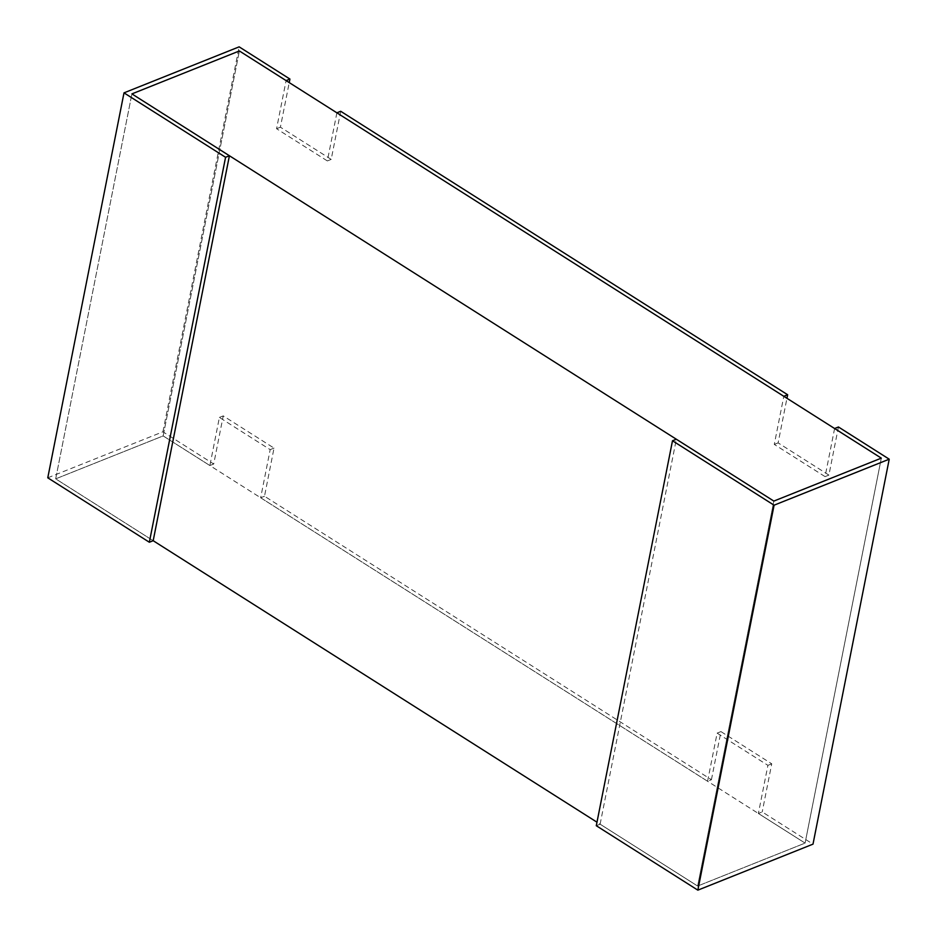 <?xml version="1.0" encoding="UTF-8"?>
<svg xmlns="http://www.w3.org/2000/svg" width="937" height="937" viewBox="0 0 937 937"><rect width="100%" height="100%" fill="white"/><g stroke="black" fill="none" stroke-linecap="round" stroke-linejoin="round"><path stroke-width="0.7" stroke-dasharray="4.68 3.51" d="M47.775 477.811L162.921 431.805L213.718 464.014L223.24 415.899L274.026 448.109L264.503 496.235L711.429 779.713L707.587 781.247L260.662 497.77L270.184 449.643L219.399 417.433L209.876 465.548L163.155 435.916L55.681 478.854L153.188 540.708L55.681 478.854L163.155 435.916L805.094 843.101L697.632 886.039L773.845 501.084L697.632 886.039L596.974 822.194M596.283 825.72L600.113 824.185L697.632 886.039L805.094 843.101L881.319 458.146L805.094 843.101L758.373 813.468L762.214 811.934L813 844.143M55.681 478.854L131.906 93.899L55.681 478.854M163.155 435.916L239.368 50.961L163.155 435.916M340.717 111.28L331.194 159.395L280.409 127.186L289.24 82.585M838.439 426.979L828.905 475.094L778.12 442.885L786.951 398.284M711.429 779.713L720.951 731.598L771.737 763.807L762.214 811.934M260.662 497.77L264.503 496.235M162.921 431.805L239.146 46.85M600.113 824.185L676.338 439.23M707.587 781.247L717.121 733.132L767.907 765.342L758.373 813.468M834.598 428.514L825.075 476.628L774.278 444.419L783.812 396.292M336.887 112.815L327.353 160.93L276.567 128.72L286.101 80.594M209.876 465.548L213.718 464.014M774.278 444.419L778.12 442.885M825.075 476.628L828.905 475.094M767.907 765.342L771.737 763.807M717.121 733.132L720.951 731.598M276.567 128.72L280.409 127.186M327.353 160.93L331.194 159.395M270.184 449.643L274.026 448.109M219.399 417.433L223.24 415.899"/><path stroke-width="1.41" d="M881.319 458.146L773.845 501.084L131.906 93.899L239.368 50.961L881.319 458.146L834.598 428.514L838.439 426.979L889.225 459.189L774.079 505.195L672.497 440.765L676.338 439.23L773.845 501.084L881.319 458.146M596.974 822.194L153.188 540.708L229.413 155.753L225.571 157.287L124 92.857L239.146 46.85L289.931 79.059L286.101 80.594L239.368 50.961L131.906 93.899L229.413 155.753M787.654 394.758L783.812 396.292L336.887 112.815L340.717 111.28L787.654 394.758L786.951 398.284M672.497 440.765L596.283 825.72L697.854 890.15L813 844.143L889.225 459.189M153.188 540.708L149.346 542.242L47.775 477.811L124 92.857M149.346 542.242L225.571 157.287M289.24 82.585L289.931 79.059M697.854 890.15L774.079 505.195"/></g></svg>
